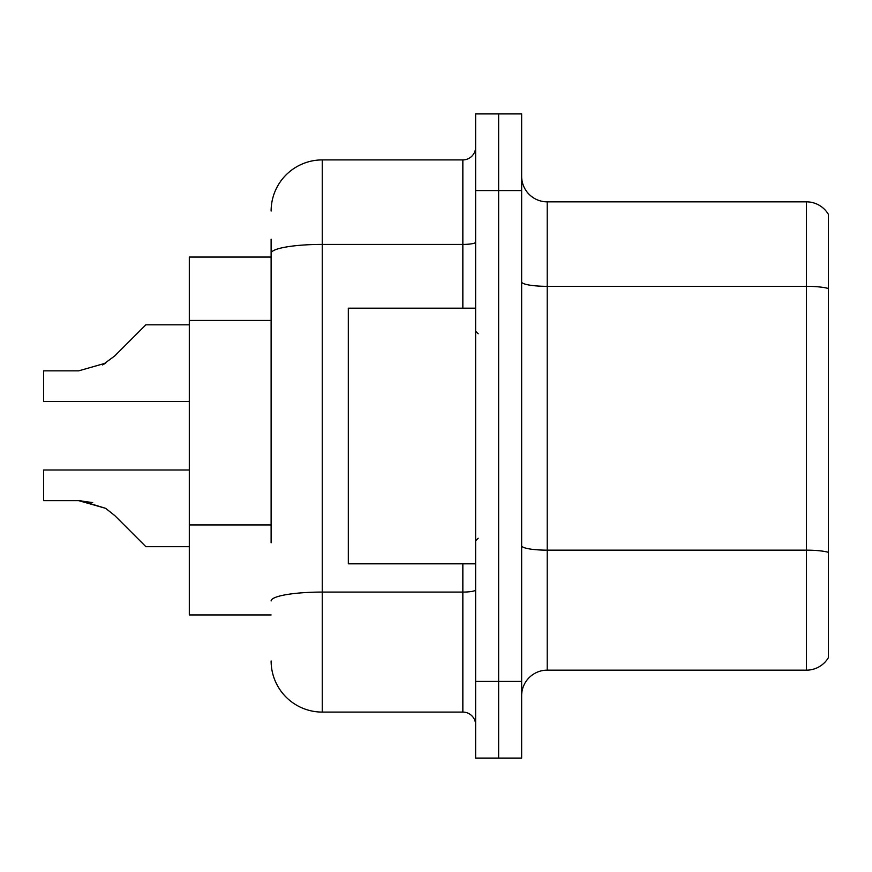 <?xml version="1.0" encoding="UTF-8"?>
<svg xmlns="http://www.w3.org/2000/svg" width="872" height="872" viewBox="0 0 872 872"><rect width="100%" height="100%" fill="white"/><g stroke="black" fill="none" stroke-linecap="round" stroke-linejoin="round"><path stroke-width="1.31" d="M271.116 302.53L271.116 239.157L271.116 257.055L189.311 257.055L189.311 614.945L271.116 614.945M521.641 695.725A25.561 25.561 0 0 1 547.202 670.165L806.415 670.165L806.415 201.835L547.202 201.835A25.561 25.561 0 0 1 521.641 176.275A25.561 25.561 0 0 0 547.202 201.835L547.202 670.165M498.631 681.413L498.631 758.095L521.641 758.095L521.641 681.413L498.631 681.413L498.631 758.095L475.622 758.095L475.622 681.413L498.631 681.413L498.631 190.587L498.631 681.413M475.622 681.413L475.622 113.905L498.631 113.905L498.631 190.587L498.631 113.905L521.641 113.905L521.641 681.413M828.4 214.359A25.561 25.561 0 0 0 806.415 201.835A25.561 25.561 0 0 1 828.4 214.359L828.4 657.641A25.561 25.561 0 0 1 806.415 670.165M828.4 289.886L828.4 288.512L828.4 289.886M271.116 542.831L271.116 239.157M271.116 211.046A51.132 51.132 0 0 1 322.248 159.914L322.248 712.086L462.847 712.086L462.847 563.813M322.248 159.914L462.847 159.914A12.786 12.786 0 0 0 475.622 147.128M475.622 724.872A12.786 12.786 0 0 0 462.847 712.086M322.248 712.086A51.132 51.132 0 0 1 271.116 660.954M80.584 500.67L105.654 508.343L80.584 500.67L105.654 508.343L80.584 500.67L105.654 508.343L80.584 500.67L105.654 508.343L114.81 515.614L145.853 546.657L189.311 546.657M189.311 469.997L43.6 469.997L43.6 500.637L78.665 500.637L43.6 500.637L78.665 500.637L43.6 500.637L78.665 500.637L43.6 500.637L78.665 500.637L105.654 508.343L114.81 515.614M189.311 324.831L145.853 324.831L114.81 355.874L102.514 364.943L105.654 363.144L78.665 370.851L43.6 370.851L43.6 401.491L189.311 401.491M114.81 355.874L102.514 364.943M475.622 308.187L348.32 308.187L348.32 563.813L475.622 563.813M43.6 500.637L78.665 500.637L92.694 502.599M271.116 320.427L189.311 320.427M271.116 524.933L189.311 524.933M828.4 288.512A25.561 4.436 180 0 0 806.415 286.332L547.202 286.332A25.561 4.436 0 0 1 521.641 281.896M828.4 552.325A25.561 4.436 180 0 0 806.415 550.156L547.202 550.156A25.561 4.436 0 0 1 521.641 545.709M521.641 190.587L475.622 190.587M475.622 589.854A12.786 2.224 0 0 1 462.847 592.077L322.248 592.077A51.132 8.884 180 0 0 271.116 600.95M271.116 253.294A51.132 8.884 180 0 1 322.248 244.411L462.847 244.411L462.847 159.914M462.847 308.187L462.847 244.411A12.786 2.224 0 0 0 475.622 242.187M478.183 333.747L475.622 331.186M478.183 538.253L475.622 540.814"/></g></svg>
